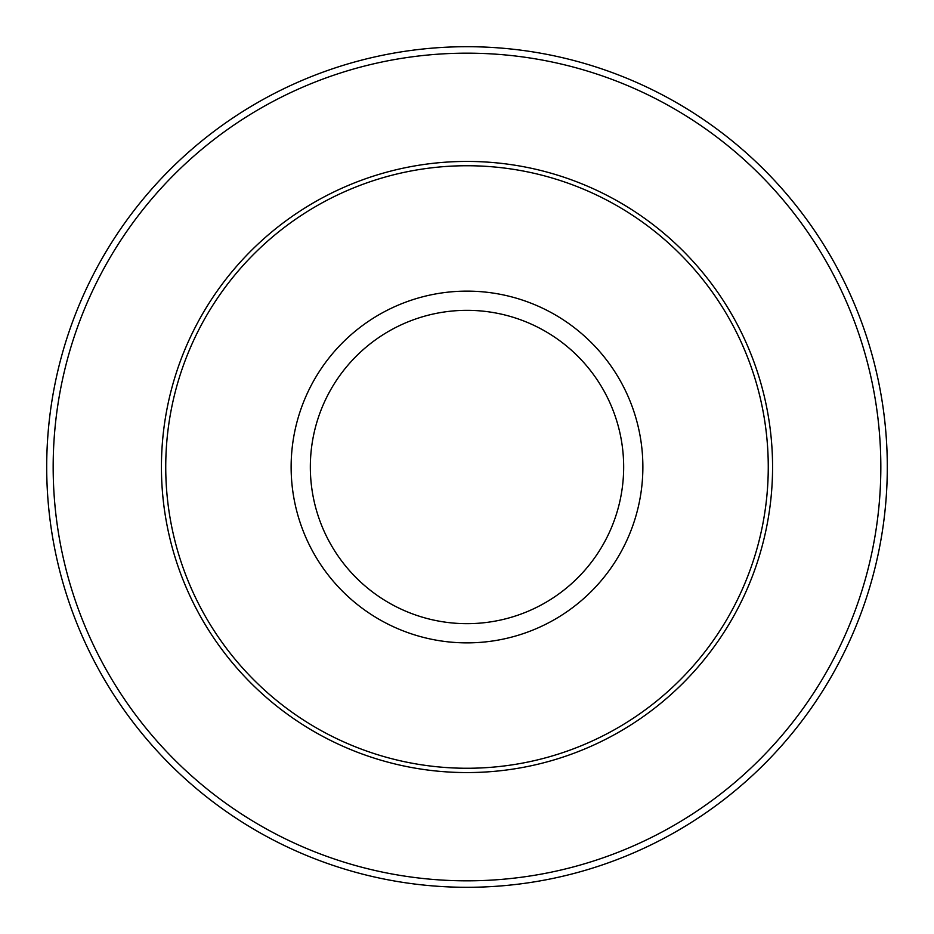 <?xml version="1.0" encoding="UTF-8"?>
<svg xmlns="http://www.w3.org/2000/svg" width="934" height="934" viewBox="0 0 934 934"><rect width="100%" height="100%" fill="white"/><g stroke="black" fill="none" stroke-linecap="round" stroke-linejoin="round"><path stroke-width="1.4" d="M46.7 467A420.3 420.3 0 0 1 467 46.7A420.3 420.3 0 0 1 887.3 467A420.3 420.3 0 0 1 467 887.3A420.3 420.3 0 0 1 46.7 467A420.3 420.3 0 0 0 467 887.3A420.3 420.3 0 0 0 887.3 467M165.738 467A301.262 301.262 0 0 1 467 165.738A301.262 301.262 0 0 1 768.262 467A301.262 301.262 0 0 1 467 768.262A301.262 301.262 0 0 1 165.738 467M161.43 467A305.57 305.57 0 0 1 467 161.43A305.57 305.57 0 0 1 772.57 467A305.57 305.57 0 0 1 467 772.57A305.57 305.57 0 0 1 161.43 467M880.832 467A413.832 413.832 0 0 0 467 53.168A413.832 413.832 0 0 0 53.168 467A413.832 413.832 0 0 0 467 880.832A413.832 413.832 0 0 0 880.832 467M623.667 467A156.667 156.667 0 0 0 467 310.333A156.667 156.667 0 0 0 310.333 467A156.667 156.667 0 0 0 467 623.667A156.667 156.667 0 0 0 623.667 467M291.128 467A175.872 175.872 0 0 1 467 291.128A175.872 175.872 0 0 1 642.872 467A175.872 175.872 0 0 1 467 642.872A175.872 175.872 0 0 1 291.128 467"/></g></svg>
